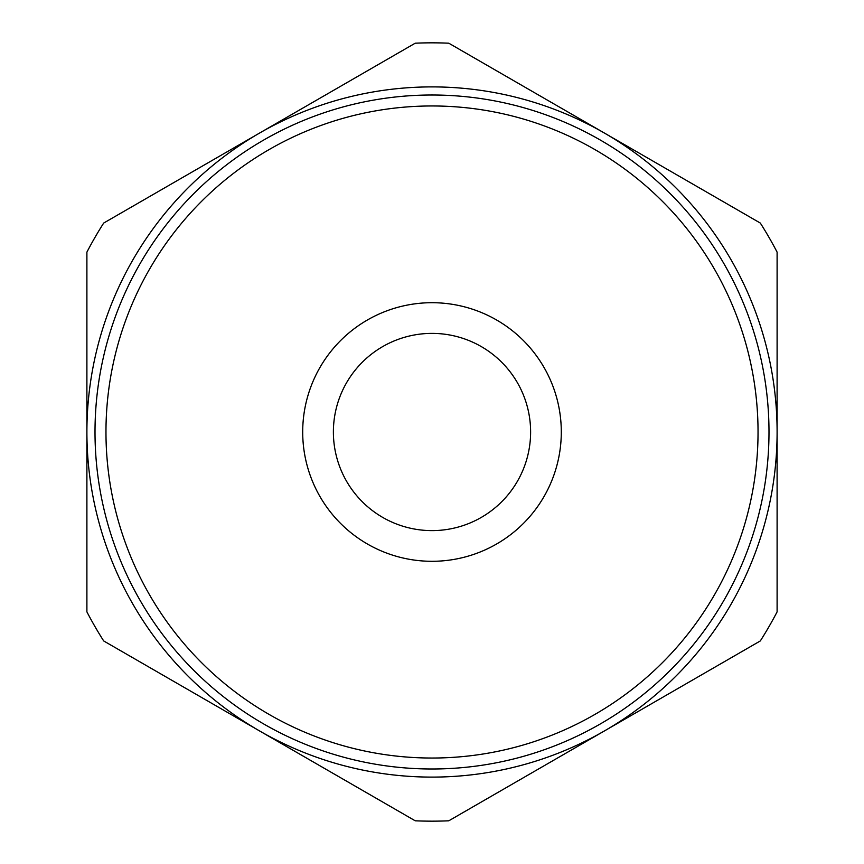 <?xml version="1.0" encoding="UTF-8"?>
<svg xmlns="http://www.w3.org/2000/svg" width="864" height="864" viewBox="0 0 864 864"><rect width="100%" height="100%" fill="white"/><g stroke="black" fill="none" stroke-linecap="round" stroke-linejoin="round"><path stroke-width="1.3" d="M777.103 432A345.103 345.103 0 0 1 259.448 730.868L103.68 640.937A389.167 389.167 0 0 1 86.897 611.863L86.897 432A345.103 345.103 0 0 1 604.552 133.132A345.103 345.103 0 0 1 777.103 432L777.103 611.863A389.167 389.167 0 0 1 760.32 640.937L448.783 820.8A389.167 389.167 0 0 1 415.217 820.8L259.448 730.868A345.103 345.103 0 0 1 86.897 432L86.897 252.137A389.167 389.167 0 0 1 103.68 223.063L415.217 43.2A389.167 389.167 0 0 1 448.783 43.2L760.32 223.063A389.167 389.167 0 0 1 777.103 252.137L777.103 432M95.008 432A336.992 336.992 0 0 1 432 95.008A336.992 336.992 0 0 1 768.992 432A336.992 336.992 0 0 1 432 768.992A336.992 336.992 0 0 1 95.008 432M105.97 432A326.03 326.03 0 0 0 595.015 714.355A326.03 326.03 0 0 0 595.015 149.645A326.03 326.03 0 0 0 105.97 432M302.702 432A129.298 129.298 0 0 0 496.649 543.974A129.298 129.298 0 0 0 496.649 320.026A129.298 129.298 0 0 0 302.702 432M333.385 432A98.615 98.615 0 0 0 481.302 517.406A98.615 98.615 0 0 0 481.302 346.594A98.615 98.615 0 0 0 333.385 432"/></g></svg>

